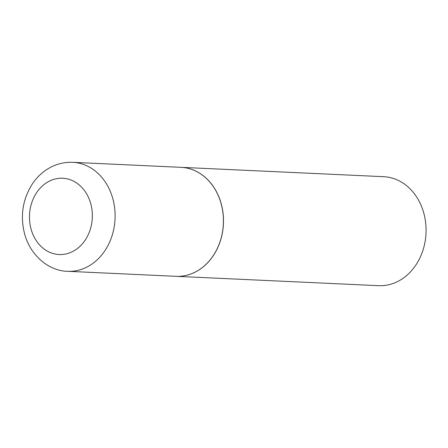 <?xml version="1.0" encoding="UTF-8"?>
<svg xmlns="http://www.w3.org/2000/svg" width="448" height="448" viewBox="0 0 448 448"><rect width="100%" height="100%" fill="white"/><g stroke="black" fill="none" stroke-linecap="round" stroke-linejoin="round"><path stroke-width="0.67" d="M181.014 167.328A54.55 44.901 92.6 0 1 220.741 202.345A54.55 44.901 92.6 0 1 175.974 276.315L67.67 271.309A54.55 44.901 92.6 0 0 112.437 197.344A54.55 44.901 92.6 0 0 72.71 162.322L181.014 167.328M181.054 167.328A54.55 44.901 92.6 0 1 181.093 167.328A54.55 44.901 92.6 0 1 223.026 212.946A54.55 44.901 92.6 0 1 193.855 272.759A54.55 44.901 92.6 0 1 176.053 276.315A54.55 44.901 92.6 0 1 176.014 276.315M181.093 167.328L383.667 176.691A54.55 44.901 92.6 0 1 425.6 222.303A54.55 44.901 92.6 0 1 396.43 282.122A54.55 44.901 92.6 0 1 378.633 285.678L176.053 276.315M31.332 230.014A38.186 31.433 92.6 0 1 50.21 180.729A38.186 31.433 92.6 0 1 90.479 202.754A38.186 31.433 92.6 0 1 71.607 252.045A38.186 31.433 92.6 0 1 31.332 230.014M72.71 162.322C63.168 161.974 54.337 164.5 46.228 169.904C40.947 173.477 36.439 177.974 32.715 183.389C22.45 199.287 19.863 216.541 24.942 235.15C31.752 257.729 50.607 271.135 67.67 271.309"/></g></svg>
